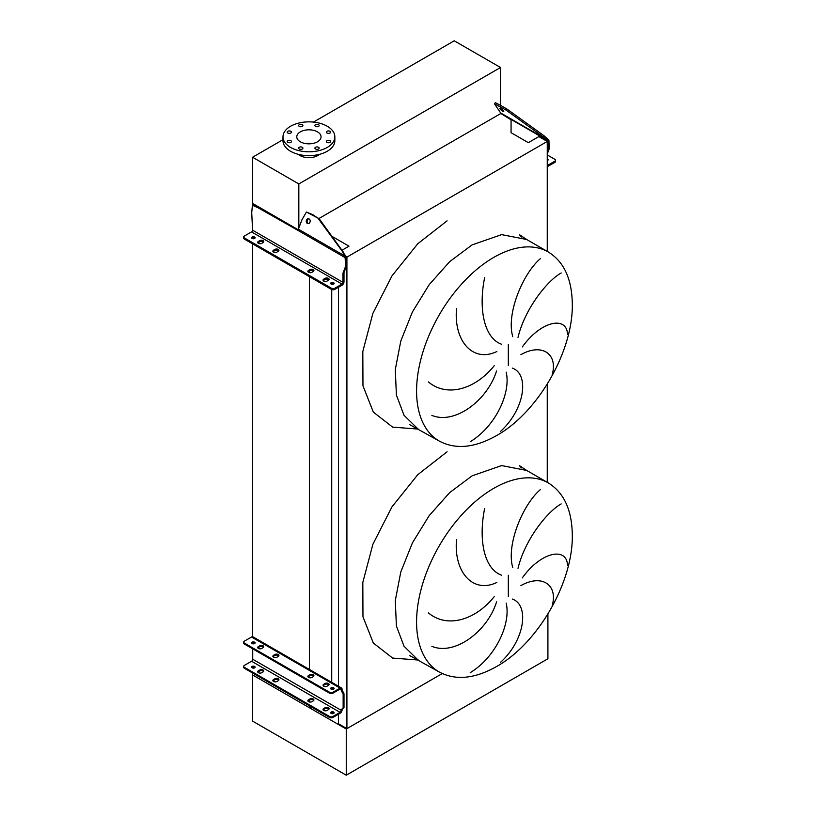 <?xml version="1.0" encoding="UTF-8"?>
<svg xmlns="http://www.w3.org/2000/svg" width="816" height="816" viewBox="0 0 816 816"><rect width="100%" height="100%" fill="white"/><g stroke="black" fill="none" stroke-linecap="round" stroke-linejoin="round"><path stroke-width="1.22" d="M548.311 482.939A109.13 63.005 120 0 0 493.751 488.345A109.13 63.005 120 0 0 422.453 584.521A109.13 63.005 120 0 0 439.181 671.966C455.491 680.697 474.586 678.902 496.485 666.57C538.081 643.457 573.505 581.665 572.291 534.307C571.802 509.663 563.815 492.538 548.311 482.939L526.646 470.434L501.616 465.569L472.087 475.84L449.677 492.609L429.206 515.61L412.427 542.854L400.789 572.006L395.291 600.545L396.403 626.025L404.022 646.241L417.517 659.461L404.022 646.241L396.403 626.025L395.291 600.545L400.789 572.006L412.427 542.854L429.206 515.61L449.677 492.609L472.087 475.84M552.269 605.36C557.981 584.786 541.814 573.719 520.904 585.602M522.332 577.881C541.141 551.463 567.151 546.618 567.518 565.549M561.184 503.921C547.179 511.663 524.861 539.753 518.007 568.334M512.774 567.65C505.971 544.68 523.087 504.196 540.365 489.61M512.305 599.036C529.686 605.064 524.872 640.376 500.453 662.398M548.311 252.001A109.13 63.005 120 0 0 493.751 257.407A109.13 63.005 120 0 0 422.453 353.573A109.13 63.005 120 0 0 439.181 441.017C455.491 449.759 474.586 447.953 496.485 435.632C538.081 412.508 573.505 350.717 572.291 303.368C571.802 278.715 563.815 261.589 548.311 252.001L526.646 239.486L501.616 234.631L472.087 244.892L449.677 261.661L429.206 284.662L412.427 311.916L400.789 341.068L395.291 369.607L396.403 395.077L404.022 415.293L417.517 428.512L404.022 415.293L396.403 395.077L395.291 369.607L400.789 341.068L412.427 311.916L429.206 284.662L449.677 261.661L472.087 244.892M552.269 374.411C557.981 353.848 541.814 342.771 520.904 354.654M522.332 346.943C541.141 320.525 567.151 315.67 567.518 334.601M561.184 272.983C547.179 280.714 524.861 308.805 518.007 337.385M512.774 336.702C505.971 313.732 523.087 273.258 540.365 258.672M512.305 368.087C529.686 374.126 524.872 409.428 500.453 431.46M470.21 441.752C495.955 426.034 511.02 392.68 506.195 372.167M496.567 370.913C487.448 400.462 454.696 424.952 431.858 415.375M428.41 381.929C446.821 397.535 475.034 389.569 494.21 365.731M484.643 277.624C478.482 307.724 483.592 337.732 501.514 344.23M496.852 351.523C472.79 363.14 453.594 340.792 456.521 308.591M547.25 251.389L547.25 141.454L538.835 136.598L528.34 142.657L511.061 132.682L511.061 119.789L500.749 113.455A1.418 0.816 120 0 0 500.616 112.955L494.486 103.765L506.032 110.089L506.899 109.018L543.803 135.589L542.936 136.67L547.771 140.597L548.066 149.818L549.066 149.236L547.25 153.979M547.25 482.327L547.25 384.142M338.497 714.224L338.497 723.772L346.912 728.627L346.912 257.111L547.25 141.454M346.912 728.627L442.272 673.567L346.249 729.014L252.583 674.934L252.583 673.006M345.984 256.581L346.912 257.111M338.497 686.246L338.497 287.263M331.918 236.334L349.003 246.197L341.975 250.247M331.724 682.329L331.724 289.517M331.724 284.284L331.724 283.621M547.913 614.009L547.913 658.767L346.249 775.2L252.583 721.12L252.583 674.934L309.386 707.727L309.386 705.809M309.386 701.984L309.386 700.23M309.386 670.395L309.386 276.634M309.386 272.615L309.386 271.065M309.386 707.727L312.722 707.727M282.989 139.679L252.583 157.233L252.583 203.419L298.166 229.745L252.583 203.419L252.583 205.132M252.583 667.998L252.583 667.223M252.583 659.981L252.583 648.761M252.583 643.742L252.583 642.977M252.583 636.745L252.583 243.841M252.583 238.629L252.583 238.058M470.21 672.69C495.955 656.982 511.02 623.628 506.195 603.116M484.643 508.572C478.482 538.662 483.592 568.67 501.514 575.178M496.852 582.461C472.79 594.079 453.594 571.741 456.521 539.539M496.567 601.861C487.448 631.4 454.696 655.901 431.858 646.323M428.41 612.877C446.821 628.473 475.034 620.517 494.21 596.669M330.011 131.284A2.122 1.224 0 0 0 327.706 131.019A2.122 1.224 0 0 0 326.39 132.141A2.122 1.224 0 0 0 327.012 133.008A2.122 1.224 0 0 0 329.327 133.273A2.122 1.224 0 0 0 330.633 132.141A2.122 1.224 0 0 0 330.011 131.284M318.536 124.654A2.122 1.224 0 0 0 316.22 124.389A2.122 1.224 0 0 0 314.915 125.521A2.122 1.224 0 0 0 315.527 126.388A2.122 1.224 0 0 0 317.842 126.653A2.122 1.224 0 0 0 319.158 125.521A2.122 1.224 0 0 0 318.536 124.654M302.297 124.654A2.122 1.224 0 0 0 299.982 124.389A2.122 1.224 0 0 0 298.676 125.521A2.122 1.224 0 0 0 299.299 126.388A2.122 1.224 0 0 0 301.604 126.653A2.122 1.224 0 0 0 302.92 125.521A2.122 1.224 0 0 0 302.297 124.654M290.812 131.284A2.122 1.224 0 0 0 288.507 131.019A2.122 1.224 0 0 0 287.191 132.141A2.122 1.224 0 0 0 287.813 133.008A2.122 1.224 0 0 0 290.129 133.273A2.122 1.224 0 0 0 291.434 132.141A2.122 1.224 0 0 0 290.812 131.284M290.812 140.658A2.122 1.224 0 0 0 288.507 140.393A2.122 1.224 0 0 0 287.191 141.515A2.122 1.224 0 0 0 287.813 142.382A2.122 1.224 0 0 0 290.129 142.647A2.122 1.224 0 0 0 291.434 141.515A2.122 1.224 0 0 0 290.812 140.658M302.297 147.278A2.122 1.224 0 0 0 299.982 147.013A2.122 1.224 0 0 0 298.676 148.145A2.122 1.224 0 0 0 299.299 149.012A2.122 1.224 0 0 0 301.604 149.277A2.122 1.224 0 0 0 302.92 148.145A2.122 1.224 0 0 0 302.297 147.278M318.536 147.278A2.122 1.224 0 0 0 316.22 147.013A2.122 1.224 0 0 0 314.915 148.145A2.122 1.224 0 0 0 315.527 149.012A2.122 1.224 0 0 0 317.842 149.277A2.122 1.224 0 0 0 319.158 148.145A2.122 1.224 0 0 0 318.536 147.278M330.011 140.658A2.122 1.224 0 0 0 327.706 140.393A2.122 1.224 0 0 0 326.39 141.515A2.122 1.224 0 0 0 327.012 142.382A2.122 1.224 0 0 0 329.327 142.647A2.122 1.224 0 0 0 330.633 141.515A2.122 1.224 0 0 0 330.011 140.658M327.247 126.245A25.928 14.974 180 0 1 334.846 136.833A25.928 14.974 180 0 1 318.832 150.664A25.928 14.974 180 0 1 290.578 147.421A25.928 14.974 180 0 1 282.989 136.833A25.928 14.974 180 0 1 298.993 123.002A25.928 14.974 180 0 1 327.247 126.245M334.846 136.833L334.846 140.678A25.928 14.974 180 0 1 318.832 154.51A25.928 14.974 180 0 1 290.578 151.266A25.928 14.974 180 0 1 282.989 140.678L282.989 136.833M305.561 143.565A12.138 7.007 180 0 1 312.263 143.565M300.329 141.79A12.138 7.007 180 0 1 296.779 136.833A12.138 7.007 180 0 1 304.266 130.356A12.138 7.007 180 0 1 317.495 131.876A12.138 7.007 180 0 1 321.055 136.833A12.138 7.007 180 0 1 313.558 143.31A12.138 7.007 180 0 1 300.329 141.79M298.268 154.326A12.73 7.344 0 0 0 299.911 155.499A12.73 7.344 0 0 0 319.566 154.326M252.583 157.233L298.829 183.937L500.504 67.504L454.247 40.8L313.446 122.094M500.504 67.504L500.504 105.315M500.504 112.781L500.504 113.689L319.005 218.474M298.829 183.937L298.829 227.909M346.249 775.2L346.249 729.014M258.397 648.465A2.356 1.357 0 0 0 261.732 648.465L263.068 647.69A2.356 1.357 0 0 0 263.752 646.731A2.356 1.357 0 0 0 262.303 645.466A2.356 1.357 0 0 0 259.733 645.762L258.397 646.537A2.356 1.357 0 0 0 257.703 647.496A2.356 1.357 0 0 0 258.397 648.465M273.564 657.217A2.356 1.357 0 0 0 276.899 657.217L278.225 656.452A2.356 1.357 0 0 0 278.919 655.483A2.356 1.357 0 0 0 277.46 654.228A2.356 1.357 0 0 0 274.9 654.524L273.564 655.289A2.356 1.357 0 0 0 272.87 656.258A2.356 1.357 0 0 0 273.564 657.217M308.56 677.423A2.356 1.357 0 0 0 311.896 677.423L313.232 676.658A2.356 1.357 0 0 0 313.925 675.689A2.356 1.357 0 0 0 312.467 674.434A2.356 1.357 0 0 0 309.896 674.73L308.56 675.495A2.356 1.357 0 0 0 307.877 676.464A2.356 1.357 0 0 0 308.56 677.423M323.728 686.185A2.356 1.357 0 0 0 327.063 686.185L328.399 685.409A2.356 1.357 0 0 0 329.083 684.451A2.356 1.357 0 0 0 327.634 683.196A2.356 1.357 0 0 0 325.064 683.482L323.728 684.257A2.356 1.357 0 0 0 323.044 685.216A2.356 1.357 0 0 0 323.728 686.185M258.397 672.71A2.356 1.357 0 0 0 261.732 672.71L263.068 671.935A2.356 1.357 0 0 0 263.752 670.976A2.356 1.357 0 0 0 262.303 669.722A2.356 1.357 0 0 0 259.733 670.018L258.397 670.783A2.356 1.357 0 0 0 257.703 671.752A2.356 1.357 0 0 0 258.397 672.71M273.564 681.462A2.356 1.357 0 0 0 276.899 681.462L278.225 680.697A2.356 1.357 0 0 0 278.919 679.738A2.356 1.357 0 0 0 277.46 678.473A2.356 1.357 0 0 0 274.9 678.769L273.564 679.544A2.356 1.357 0 0 0 272.87 680.503A2.356 1.357 0 0 0 273.564 681.462M308.56 701.678A2.356 1.357 0 0 0 311.896 701.678L313.232 700.903A2.356 1.357 0 0 0 313.925 699.944A2.356 1.357 0 0 0 312.467 698.68A2.356 1.357 0 0 0 309.896 698.975L308.56 699.751A2.356 1.357 0 0 0 307.877 700.709A2.356 1.357 0 0 0 308.56 701.678M323.728 710.43A2.356 1.357 0 0 0 327.063 710.43L328.399 709.665A2.356 1.357 0 0 0 329.083 708.696A2.356 1.357 0 0 0 327.634 707.441A2.356 1.357 0 0 0 325.064 707.737L323.728 708.502A2.356 1.357 0 0 0 323.044 709.471A2.356 1.357 0 0 0 323.728 710.43M333.601 687.796A1.714 0.989 0 0 0 331.745 687.582A1.714 0.989 0 0 0 330.684 688.49A1.714 0.989 0 0 0 331.194 689.183A1.714 0.989 0 0 0 333.05 689.398A1.714 0.989 0 0 0 334.111 688.49A1.714 0.989 0 0 0 333.601 687.796M330.908 688.969A1.714 0.989 180 0 1 333.601 688.755A1.714 0.989 180 0 1 333.887 688.969M254.602 642.182A1.714 0.989 0 0 0 252.746 641.968A1.714 0.989 0 0 0 251.685 642.875A1.714 0.989 0 0 0 252.185 643.579A1.714 0.989 0 0 0 254.051 643.793A1.714 0.989 0 0 0 255.102 642.875A1.714 0.989 0 0 0 254.602 642.182M251.909 643.365A1.714 0.989 180 0 1 254.602 643.141A1.714 0.989 180 0 1 254.888 643.365M333.601 712.042A1.714 0.989 0 0 0 331.745 711.827A1.714 0.989 0 0 0 330.684 712.735A1.714 0.989 0 0 0 331.194 713.439A1.714 0.989 0 0 0 333.05 713.653A1.714 0.989 0 0 0 334.111 712.735A1.714 0.989 0 0 0 333.601 712.042M330.908 713.225A1.714 0.989 180 0 1 333.601 713A1.714 0.989 180 0 1 333.887 713.225M254.602 666.427A1.714 0.989 0 0 0 252.746 666.213A1.714 0.989 0 0 0 251.685 667.131A1.714 0.989 0 0 0 252.185 667.825A1.714 0.989 0 0 0 254.051 668.039A1.714 0.989 0 0 0 255.102 667.131A1.714 0.989 0 0 0 254.602 666.427M251.909 667.61A1.714 0.989 180 0 1 254.602 667.396A1.714 0.989 180 0 1 254.888 667.61M273.023 680.983A2.356 1.357 180 0 1 273.564 680.503L274.9 679.738A2.356 1.357 180 0 1 278.766 680.218M323.197 709.951A2.356 1.357 180 0 1 323.728 709.471L325.064 708.696A2.356 1.357 180 0 1 328.94 709.175M329.562 717.458L329.562 716.489A2.356 1.357 0 0 0 332.897 716.489L340.068 712.358A1.652 0.949 120 0 0 341.231 710.338L341.231 710.257A2.356 1.357 60 0 1 341.71 709.186L342.812 708.543A1.652 0.949 -120 0 0 343.148 707.788L343.148 694.498A1.652 0.949 -120 0 0 342.812 693.355L341.71 691.448A2.356 1.357 60 0 1 341.231 689.816L341.231 689.744A1.652 0.949 120 0 0 340.884 688.99A1.652 0.949 120 0 0 340.068 689.071L332.897 693.202A2.356 1.357 180 0 1 329.562 693.202L329.562 692.243A2.356 1.357 0 0 0 332.897 692.243L340.068 688.102A2.825 1.632 -60 0 1 341.476 687.97A2.825 1.632 -60 0 1 342.067 689.265L342.067 689.336A2.356 1.357 -120 0 0 342.547 690.968L343.638 692.876A1.652 0.949 60 0 1 343.985 694.018L343.985 707.309A1.652 0.949 60 0 1 343.638 708.064L342.547 708.706A2.356 1.357 -120 0 0 342.067 709.777L342.067 709.849A2.825 1.632 -60 0 1 340.068 713.317L332.897 717.458A2.356 1.357 180 0 1 329.562 717.458L244.392 668.284A2.356 1.357 180 0 1 243.709 667.325L243.709 666.356A2.356 1.357 0 0 0 244.392 667.325L244.392 668.284M308.03 701.189A2.356 1.357 180 0 1 308.56 700.709L309.896 699.944A2.356 1.357 180 0 1 313.772 700.424M257.856 672.231A2.356 1.357 180 0 1 258.397 671.752L259.733 670.976A2.356 1.357 180 0 1 263.599 671.456M329.562 692.243L244.392 643.069L244.392 644.038A2.356 1.357 180 0 1 243.709 643.069L243.709 642.11A2.356 1.357 0 0 0 244.392 643.069M341.476 687.97L252.98 636.868A2.825 1.632 120 0 0 251.563 637.01L244.392 641.152A2.356 1.357 0 0 0 243.709 642.11M273.023 656.737A2.356 1.357 180 0 1 273.564 656.258L274.9 655.483A2.356 1.357 180 0 1 278.766 655.962M323.197 685.695A2.356 1.357 180 0 1 323.728 685.216L325.064 684.451A2.356 1.357 180 0 1 328.94 684.93M329.562 693.202L244.392 644.038M308.03 676.943A2.356 1.357 180 0 1 308.56 676.464L309.896 675.689A2.356 1.357 180 0 1 313.772 676.168M257.856 647.975A2.356 1.357 180 0 1 258.397 647.496L259.733 646.731A2.356 1.357 180 0 1 263.599 647.21M329.562 716.489L244.392 667.325M252.725 648.842L252.725 659.236A1.652 0.949 -60 0 1 251.563 661.256L244.392 665.397A2.356 1.357 0 0 0 243.709 666.356M252.725 642.937L252.725 643.783M261.732 243.341A2.356 1.357 180 0 1 258.397 243.341A2.356 1.357 180 0 1 257.703 242.383A2.356 1.357 180 0 1 258.397 241.424L259.733 240.649A2.356 1.357 180 0 1 262.303 240.353A2.356 1.357 180 0 1 263.752 241.618A2.356 1.357 180 0 1 263.068 242.576L261.732 243.341M276.899 252.103A2.356 1.357 180 0 1 273.564 252.103A2.356 1.357 180 0 1 272.87 251.144A2.356 1.357 180 0 1 273.564 250.175L274.9 249.41A2.356 1.357 180 0 1 277.46 249.115A2.356 1.357 180 0 1 278.919 250.369A2.356 1.357 180 0 1 278.225 251.328L276.899 252.103M311.896 272.309A2.356 1.357 180 0 1 308.56 272.309A2.356 1.357 180 0 1 307.877 271.351A2.356 1.357 180 0 1 308.56 270.382L309.896 269.617A2.356 1.357 180 0 1 312.467 269.321A2.356 1.357 180 0 1 313.925 270.575A2.356 1.357 180 0 1 313.232 271.544L311.896 272.309M327.063 281.071A2.356 1.357 180 0 1 323.728 281.071A2.356 1.357 180 0 1 323.044 280.102A2.356 1.357 180 0 1 323.728 279.143L325.064 278.368A2.356 1.357 180 0 1 327.634 278.072A2.356 1.357 180 0 1 329.083 279.337A2.356 1.357 180 0 1 328.399 280.296L327.063 281.071M331.194 284.07A1.714 0.989 180 0 1 330.684 283.376A1.714 0.989 180 0 1 331.745 282.469A1.714 0.989 180 0 1 333.601 282.683A1.714 0.989 180 0 1 334.111 283.376A1.714 0.989 180 0 1 333.05 284.284A1.714 0.989 180 0 1 331.194 284.07M331.01 283.958A1.714 0.989 180 0 1 333.601 283.835A1.714 0.989 180 0 1 333.785 283.958M252.185 238.466A1.714 0.989 180 0 1 251.685 237.762A1.714 0.989 180 0 1 252.746 236.854A1.714 0.989 180 0 1 254.602 237.068A1.714 0.989 180 0 1 255.102 237.762A1.714 0.989 180 0 1 254.051 238.68A1.714 0.989 180 0 1 252.185 238.466M252.011 238.343A1.714 0.989 180 0 1 254.602 238.221A1.714 0.989 180 0 1 254.786 238.343M309.091 218.923A2.479 1.948 -84.9 0 0 308.438 218.708A2.479 1.948 -84.9 0 0 306.337 220.575A2.479 1.948 -84.9 0 0 307.336 223.431A2.479 1.948 -84.9 0 0 307.999 223.645A2.479 1.948 -84.9 0 0 310.09 221.779A2.479 1.948 -84.9 0 0 309.091 218.923M308.866 218.81A2.479 1.948 -84.9 0 0 307.153 220.922A2.479 1.948 -84.9 0 0 308.203 223.513A2.479 1.948 -84.9 0 0 308.438 223.615M331.48 288.232L244.392 237.956A2.356 1.357 0 0 1 243.709 236.997A2.356 1.357 0 0 1 244.392 236.028L251.563 231.897A1.418 0.816 120 0 0 252.562 230.163L251.726 212.741L252.399 205.244L258.397 207.937L298.085 230.459A2.825 1.632 -60 0 1 298.35 229.153L302.093 219.484L306.469 212.027L317.934 218.117L345.872 256.163L346.402 266.251L343.985 272.554L343.985 281.785A2.825 1.632 -60 0 1 341.986 285.253L334.815 289.394A2.356 1.357 180 0 1 331.48 289.394L331.48 288.232A2.356 1.357 0 0 0 334.815 288.232L334.815 289.394M346.402 262.517L345.403 262.426L345.403 266.822L342.985 273.125L342.985 282.367A1.418 0.816 -60 0 1 341.986 284.101L334.815 288.232M273.095 251.716A2.356 1.357 180 0 1 273.564 251.328L274.9 250.563A2.356 1.357 180 0 1 278.695 250.951M323.258 280.684A2.356 1.357 180 0 1 323.728 280.296L325.064 279.531A2.356 1.357 180 0 1 328.868 279.908M244.392 237.956L244.392 239.108L331.48 289.394M244.392 239.108A2.356 1.357 180 0 1 243.709 238.15L243.709 236.997M308.091 271.922A2.356 1.357 180 0 1 308.56 271.544L309.896 270.769A2.356 1.357 180 0 1 313.701 271.157M257.927 242.964A2.356 1.357 180 0 1 258.397 242.576L259.733 241.801A2.356 1.357 180 0 1 263.527 242.189M345.403 262.426L345.005 256.091L342.353 251.889M306.469 212.027L312.967 214.822L317.934 218.117M318.801 218.188L343.22 251.971M252.399 205.244L253.399 204.663L259.396 207.356L298.166 229.745M345.403 266.822L346.402 266.251M343.985 272.554L342.985 273.125M547.25 158.967A1.714 0.989 180 0 1 547.607 159.12A1.714 0.989 180 0 1 548.107 159.824A1.714 0.989 180 0 1 547.25 160.681M547.25 160.12A1.714 0.989 180 0 1 547.607 160.283A1.714 0.989 180 0 1 547.781 160.395M502.687 111.221A2.479 0.52 -141.2 0 0 503.747 111.527A2.479 0.52 -141.2 0 0 502.982 110.323A2.479 0.52 -141.2 0 0 500.942 108.732A2.479 0.52 -141.2 0 0 499.882 108.426A2.479 0.52 -141.2 0 0 500.647 109.64A2.479 0.52 -141.2 0 0 502.687 111.221M547.25 154.928L554.819 159.293A2.356 1.357 0 0 1 555.502 160.252L555.502 161.415A2.356 1.357 180 0 1 554.819 162.374L547.648 166.505A2.825 1.632 -60 0 1 547.25 166.699M554.819 162.374L554.819 161.221L547.648 165.352A1.418 0.816 -60 0 1 547.25 165.485M554.819 161.221A2.356 1.357 0 0 0 555.502 160.252M548.066 146.084L549.066 144.84L548.923 140.107L543.803 135.589M549.066 144.84L549.066 149.236M500.198 106.723L501.065 105.641L506.899 109.018M501.065 105.641L495.353 102.683L494.486 103.765M506.032 110.089L542.936 136.67M547.25 151.949L548.066 149.818M508.317 596.445L508.317 575.28M508.317 365.507L508.317 344.332M447.086 451.778L417.751 474.708L391.976 506.838L372.892 544.262L362.814 582.451L362.967 616.763L373.32 643.028L392.629 658.063L418.547 660.052M418.557 429.114L392.629 427.125L373.32 412.08L362.967 385.805L362.814 351.512L372.892 313.324L391.976 275.89L417.751 243.76L447.086 220.84M340.068 688.102L251.563 637.01M340.068 712.358L251.563 661.256M341.231 689.744L340.068 689.071M341.231 710.338L252.725 659.236M332.897 692.243L332.897 693.202M342.067 689.336L341.231 689.816M342.067 709.777L341.231 710.257M342.547 708.706L341.71 709.186M343.638 708.064L342.812 708.543M343.985 707.309L343.148 707.788M343.985 694.018L343.148 694.498M343.638 692.876L342.812 693.355M342.547 690.968L341.71 691.448M332.897 716.489L332.897 717.458M325.064 708.696L325.064 707.737M323.728 709.471L323.728 708.502M309.896 699.944L309.896 698.975M308.56 700.709L308.56 699.751M274.9 679.738L274.9 678.769M273.564 680.503L273.564 679.544M259.733 670.976L259.733 670.018M258.397 671.752L258.397 670.783M323.728 685.216L323.728 684.257M325.064 684.451L325.064 683.482M308.56 676.464L308.56 675.495M309.896 675.689L309.896 674.73M273.564 656.258L273.564 655.289M274.9 655.483L274.9 654.524M258.397 647.496L258.397 646.537M259.733 646.731L259.733 645.762M251.563 231.897L341.986 284.101M252.562 230.163L342.985 282.367M298.085 230.459L345.25 257.693M298.35 229.153L345.005 256.091M312.967 214.822L312.1 214.741M259.396 207.356L258.397 207.937M323.728 280.296L323.728 279.143M325.064 279.531L325.064 278.368M308.56 271.544L308.56 270.382M309.896 270.769L309.896 269.617M273.564 251.328L273.564 250.175M274.9 250.563L274.9 249.41M258.397 242.576L258.397 241.424M259.733 241.801L259.733 240.649M500.616 112.955L547.271 139.883M500.749 113.455L547.771 140.597M526.646 470.434L519.496 465.671L521.383 467.935M526.646 239.486L519.496 234.733L521.383 236.987M439.181 671.966L409.816 655.646M439.181 441.017L409.816 424.708"/></g></svg>
